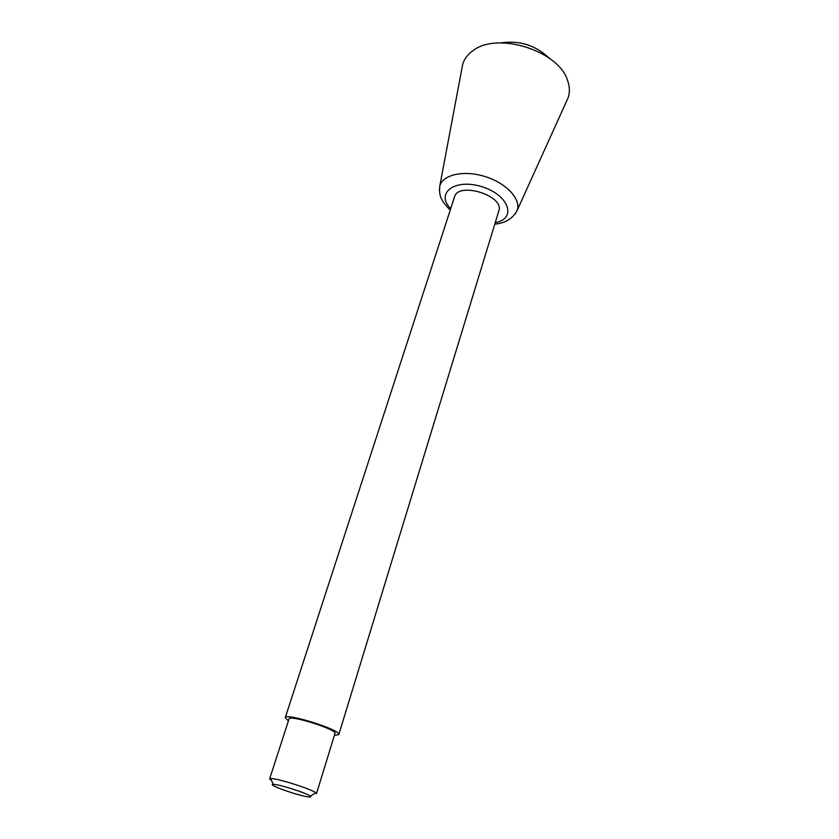 <?xml version="1.0" encoding="UTF-8"?>
<svg xmlns="http://www.w3.org/2000/svg" width="839" height="839" viewBox="0 0 839 839"><rect width="100%" height="100%" fill="white"/><g stroke="black" fill="none" stroke-linecap="round" stroke-linejoin="round"><path stroke-width="1.26" d="M304.263 796.148C309.874 797.365 311.898 797.344 310.357 796.075C306.822 793.075 277.887 783.951 273.262 784.381C266.928 784.234 290.881 793.285 304.263 796.148M269.634 778.907L289.036 718.96C289.098 714.346 337.551 729.626 334.971 733.443L316.481 793.673L315.821 792.803C311.626 789.1 276.241 777.942 270.672 778.561L269.634 778.907L271.574 780.585M334.362 735.404L338.799 734.628C341.851 730.182 285.26 712.342 285.218 717.733L288.406 720.911M338.799 734.628L498.838 210.893C504.795 195.875 458.262 181.203 454.528 196.913L285.218 717.733M566.724 100.848L567.919 98.205C570.017 92.584 569.849 86.522 567.426 80.03C558.271 50.728 497.705 31.63 473.395 50.382C467.69 54.315 464.072 59.181 462.562 64.981L462.027 67.833M549.314 58.227C535.607 45.243 519.414 40.136 500.747 42.915M495.241 222.671C516.981 218.927 509.304 195.141 482.079 186.793C454.979 178.004 435.053 193.085 450.711 208.638M514.789 214.469L517.107 210.537C521.438 199.483 506.672 183.269 485.288 176.62C463.946 169.803 442.552 174.606 439.762 186.143L439.405 190.694M310.357 796.075L315.821 792.803M273.262 784.381L270.672 778.561M567.919 98.205L517.107 210.537C512.681 218.57 505.403 223.09 495.272 224.097L494.779 224.16M462.562 64.981L439.762 186.143C439.028 195.435 440.307 200.007 450.239 210.107"/></g></svg>
